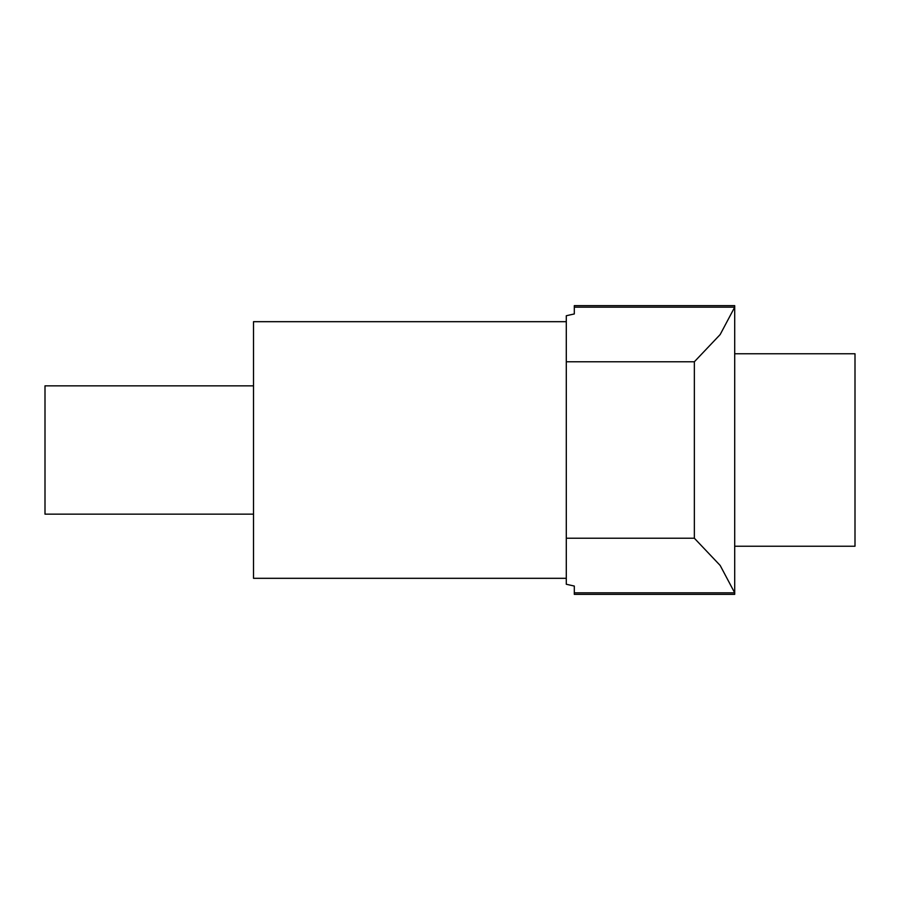 <?xml version="1.0" encoding="UTF-8"?>
<svg xmlns="http://www.w3.org/2000/svg" width="900" height="900" viewBox="0 0 900 900"><rect width="100%" height="100%" fill="white"/><g stroke="black" fill="none" stroke-linecap="round" stroke-linejoin="round"><path stroke-width="1.35" d="M566.291 578.317L253.519 578.317L253.519 321.683L566.291 321.683M566.291 361.777L566.291 315.743L574.312 313.942L574.312 305.64L734.704 305.64L734.704 307.17L720.158 334.564L694.35 361.777L566.291 361.777L566.291 584.258L574.312 586.058L574.312 592.83L734.704 592.83L720.169 565.447L694.35 538.222L566.291 538.222M574.312 307.17L734.704 307.17L734.704 594.36L574.312 594.36L574.312 592.83M694.35 361.777L694.35 538.222M253.519 385.841L45 385.841L45 514.159L253.519 514.159M734.704 353.767L855 353.767L855 546.233L734.704 546.233"/></g></svg>
